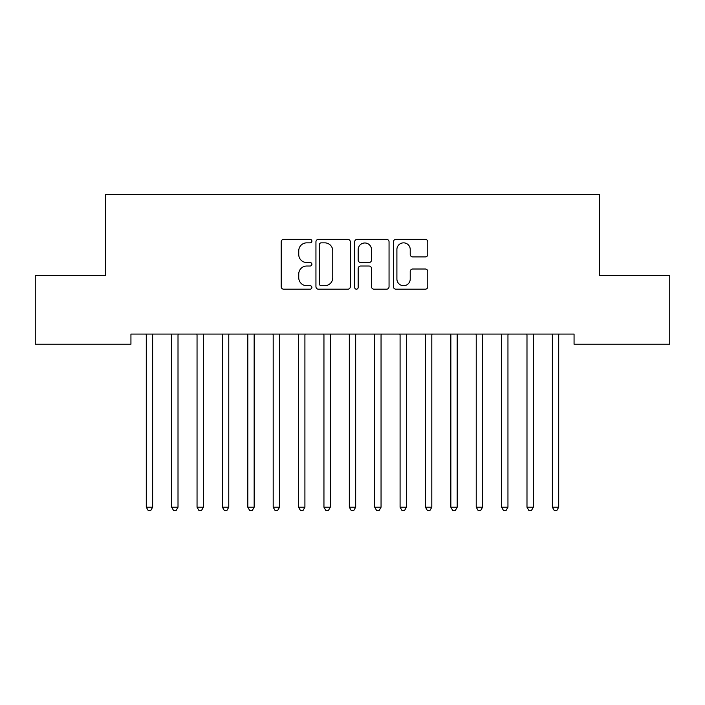 <?xml version="1.0" encoding="UTF-8"?>
<svg xmlns="http://www.w3.org/2000/svg" width="705" height="705" viewBox="0 0 705 705"><rect width="100%" height="100%" fill="white"/><g stroke="black" fill="none" stroke-linecap="round" stroke-linejoin="round"><path stroke-width="1.06" d="M311.892 241.11A1.745 1.745 0 0 0 310.147 239.365L283.683 239.365A2.494 2.494 0 0 0 281.189 241.859L281.189 286.697A2.494 2.494 0 0 0 283.683 289.191L310.147 289.191A1.745 1.745 0 0 0 311.892 287.446A1.745 1.745 0 0 0 310.147 285.701L306.728 285.701A7.975 7.975 0 0 1 298.753 277.735L298.753 273.998A7.975 7.975 0 0 1 306.728 266.023L310.147 266.023A1.745 1.745 0 0 0 311.892 264.278A1.745 1.745 0 0 0 310.147 262.533L306.728 262.533A7.975 7.975 0 0 1 298.753 254.567L298.753 250.83A7.975 7.975 0 0 1 306.728 242.855L310.147 242.855A1.745 1.745 0 0 0 311.892 241.11M425.309 256.928A2.494 2.494 0 0 0 427.794 254.435L427.794 241.859A2.494 2.494 0 0 0 425.309 239.365L395.91 239.365A2.494 2.494 0 0 0 393.416 241.859L393.416 286.697A2.494 2.494 0 0 0 395.91 289.191L425.309 289.191A2.494 2.494 0 0 0 427.794 286.697L427.794 271.504A2.494 2.494 0 0 0 425.309 269.01L412.725 269.01A2.494 2.494 0 0 0 410.231 271.504L410.231 279.039A6.662 6.662 0 0 1 403.568 285.701A6.662 6.662 0 0 1 396.906 279.039L396.906 249.517A6.662 6.662 0 0 1 403.568 242.855A6.662 6.662 0 0 1 410.231 249.517L410.231 254.435A2.494 2.494 0 0 0 412.725 256.928L425.309 256.928M574.064 334.073L130.936 334.073L130.936 344.225L35.25 344.225L35.25 275.699L105.556 275.699L105.556 194.483L599.444 194.483L599.444 275.699L669.75 275.699L669.75 344.225L574.064 344.225L574.064 334.073M350.323 241.859A2.494 2.494 0 0 0 347.829 239.365L318.431 239.365A2.494 2.494 0 0 0 315.946 241.859L315.946 286.697A2.494 2.494 0 0 0 318.431 289.191L347.829 289.191A2.494 2.494 0 0 0 350.323 286.697L350.323 241.859M357.171 239.365L386.569 239.365A2.494 2.494 0 0 1 389.054 241.859L389.054 286.697A2.494 2.494 0 0 1 386.569 289.191L373.985 289.191A2.494 2.494 0 0 1 371.5 286.697L371.5 268.517A2.494 2.494 0 0 0 369.006 266.023L360.66 266.023A2.494 2.494 0 0 0 358.166 268.517L358.166 287.446A1.745 1.745 0 0 1 356.422 289.191A1.745 1.745 0 0 1 354.677 287.446L354.677 241.859A2.494 2.494 0 0 1 357.171 239.365M321.172 242.855A1.745 1.745 0 0 0 319.427 244.6L319.427 283.956A1.745 1.745 0 0 0 321.172 285.701L324.785 285.701A7.975 7.975 0 0 0 332.76 277.735L332.76 250.83A7.975 7.975 0 0 0 324.785 242.855L321.172 242.855M371.5 249.64A6.662 6.662 0 0 0 364.829 242.978A6.662 6.662 0 0 0 358.166 249.64L358.166 260.048A2.494 2.494 0 0 0 360.66 262.533L369.006 262.533A2.494 2.494 0 0 0 371.5 260.048L371.5 249.64M146.102 334.443A2.538 2.538 -179.5 0 1 146.287 335.395A2.538 2.538 179.5 0 0 146.102 334.443L145.953 334.073M152.967 334.073L152.818 334.443A2.538 2.538 179.5 0 0 152.632 335.395L152.632 507.212L146.287 507.212L146.287 335.395M152.632 507.212L150.729 510.517L148.191 510.517L146.287 507.212M171.482 334.443A2.538 2.538 -179.5 0 1 171.668 335.395A2.538 2.538 179.5 0 0 171.482 334.443L171.333 334.073M196.862 334.443A2.538 2.538 -179.5 0 1 197.047 335.395A2.538 2.538 179.5 0 0 196.862 334.443L196.713 334.073M178.347 334.073L178.198 334.443A2.538 2.538 179.5 0 0 178.012 335.395L178.012 507.212L171.668 507.212L171.668 335.395M178.012 507.212L176.109 510.517L173.571 510.517L171.668 507.212M203.727 334.073L203.578 334.443A2.538 2.538 179.5 0 0 203.393 335.395L203.393 507.212L197.047 507.212L197.047 335.395M203.393 507.212L201.489 510.517L198.951 510.517L197.047 507.212M222.242 334.443A2.538 2.538 -179.5 0 1 222.428 335.395A2.538 2.538 179.5 0 0 222.242 334.443L222.093 334.073M247.622 334.443A2.538 2.538 -179.5 0 1 247.807 335.395A2.538 2.538 179.5 0 0 247.622 334.443L247.473 334.073M229.107 334.073L228.958 334.443A2.538 2.538 179.5 0 0 228.773 335.395L228.773 507.212L222.428 507.212L222.428 335.395M228.773 507.212L226.869 510.517L224.331 510.517L222.428 507.212M254.487 334.073L254.338 334.443A2.538 2.538 179.5 0 0 254.152 335.395L254.152 507.212L247.807 507.212L247.807 335.395M254.152 507.212L252.249 510.517L249.711 510.517L247.807 507.212M273.002 334.443A2.538 2.538 -179.5 0 1 273.188 335.395A2.538 2.538 179.5 0 0 273.002 334.443L272.853 334.073M279.867 334.073L279.718 334.443A2.538 2.538 179.5 0 0 279.532 335.395L279.532 507.212L273.188 507.212L273.188 335.395M279.532 507.212L277.629 510.517L275.091 510.517L273.188 507.212M298.382 334.443A2.538 2.538 -179.5 0 1 298.567 335.395A2.538 2.538 179.5 0 0 298.382 334.443L298.233 334.073M305.247 334.073L305.098 334.443A2.538 2.538 179.5 0 0 304.912 335.395L304.912 507.212L298.567 507.212L298.567 335.395M304.912 507.212L303.009 510.517L300.471 510.517L298.567 507.212M323.762 334.443A2.538 2.538 -179.5 0 1 323.947 335.395A2.538 2.538 179.5 0 0 323.762 334.443L323.613 334.073M330.627 334.073L330.478 334.443A2.538 2.538 179.5 0 0 330.293 335.395L330.293 507.212L323.947 507.212L323.947 335.395M330.293 507.212L328.389 510.517L325.851 510.517L323.947 507.212M349.142 334.443A2.538 2.538 -179.5 0 1 349.327 335.395A2.538 2.538 179.5 0 0 349.142 334.443L348.993 334.073M356.007 334.073L355.858 334.443A2.538 2.538 179.5 0 0 355.673 335.395L355.673 507.212L349.327 507.212L349.327 335.395M355.673 507.212L353.769 510.517L351.231 510.517L349.327 507.212M374.522 334.443A2.538 2.538 -179.5 0 1 374.707 335.395A2.538 2.538 179.5 0 0 374.522 334.443L374.373 334.073M381.387 334.073L381.238 334.443A2.538 2.538 179.5 0 0 381.052 335.395L381.052 507.212L374.707 507.212L374.707 335.395M381.052 507.212L379.149 510.517L376.611 510.517L374.707 507.212M399.902 334.443A2.538 2.538 -179.5 0 1 400.087 335.395A2.538 2.538 179.5 0 0 399.902 334.443L399.753 334.073M406.767 334.073L406.618 334.443A2.538 2.538 179.5 0 0 406.433 335.395L406.433 507.212L400.087 507.212L400.087 335.395M406.433 507.212L404.529 510.517L401.991 510.517L400.087 507.212M425.282 334.443A2.538 2.538 -179.5 0 1 425.467 335.395A2.538 2.538 179.5 0 0 425.282 334.443L425.133 334.073M432.147 334.073L431.998 334.443A2.538 2.538 179.5 0 0 431.812 335.395L431.812 507.212L425.467 507.212L425.467 335.395M431.812 507.212L429.909 510.517L427.371 510.517L425.467 507.212M450.662 334.443A2.538 2.538 -179.5 0 1 450.848 335.395A2.538 2.538 179.5 0 0 450.662 334.443L450.513 334.073M457.527 334.073L457.378 334.443A2.538 2.538 179.5 0 0 457.192 335.395L457.192 507.212L450.848 507.212L450.848 335.395M457.192 507.212L455.289 510.517L452.751 510.517L450.848 507.212M476.042 334.443A2.538 2.538 -179.5 0 1 476.227 335.395A2.538 2.538 179.5 0 0 476.042 334.443L475.893 334.073M482.907 334.073L482.758 334.443A2.538 2.538 179.5 0 0 482.572 335.395L482.572 507.212L476.227 507.212L476.227 335.395M482.572 507.212L480.669 510.517L478.131 510.517L476.227 507.212M501.422 334.443A2.538 2.538 -179.5 0 1 501.608 335.395A2.538 2.538 179.5 0 0 501.422 334.443L501.273 334.073M508.287 334.073L508.138 334.443A2.538 2.538 179.5 0 0 507.952 335.395L507.952 507.212L501.608 507.212L501.608 335.395M507.952 507.212L506.049 510.517L503.511 510.517L501.608 507.212M526.802 334.443A2.538 2.538 -179.5 0 1 526.987 335.395A2.538 2.538 179.5 0 0 526.802 334.443L526.653 334.073M533.667 334.073L533.518 334.443A2.538 2.538 179.5 0 0 533.332 335.395L533.332 507.212L526.987 507.212L526.987 335.395M533.332 507.212L531.429 510.517L528.891 510.517L526.987 507.212M552.182 334.443A2.538 2.538 -179.5 0 1 552.367 335.395A2.538 2.538 179.5 0 0 552.182 334.443L552.033 334.073M559.047 334.073L558.898 334.443A2.538 2.538 179.5 0 0 558.712 335.395L558.712 507.212L552.367 507.212L552.367 335.395M558.712 507.212L556.809 510.517L554.271 510.517L552.367 507.212"/></g></svg>
